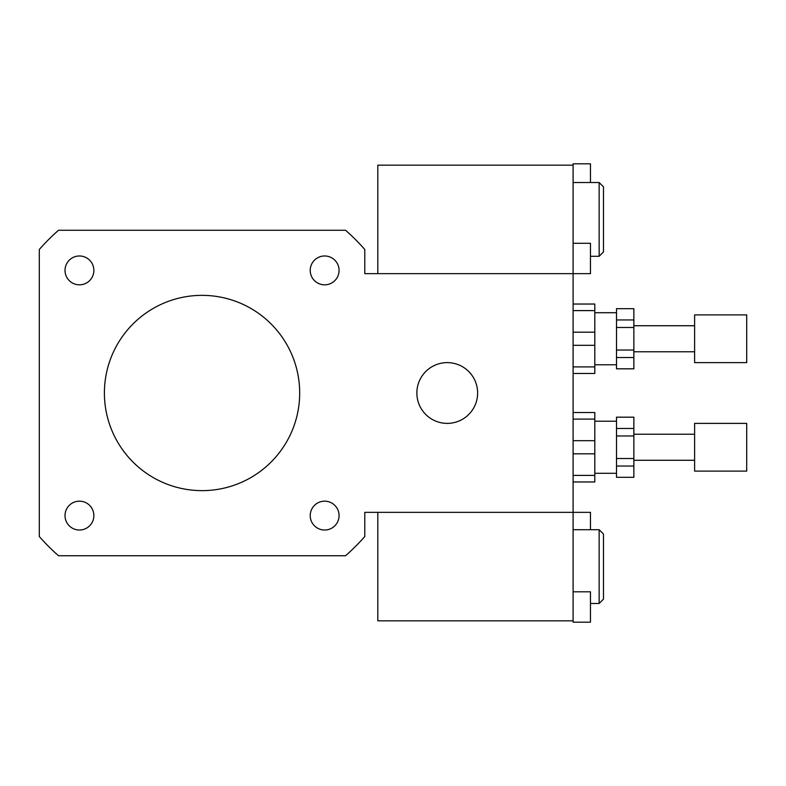 <?xml version="1.0" encoding="UTF-8"?>
<svg xmlns="http://www.w3.org/2000/svg" width="786" height="786" viewBox="0 0 786 786"><rect width="100%" height="100%" fill="white"/><g stroke="black" fill="none" stroke-linecap="round" stroke-linejoin="round"><path stroke-width="1.18" d="M79.445 284.827A14.423 14.423 0 0 1 66.957 263.182A14.423 14.423 0 0 1 91.933 263.182A14.423 14.423 0 0 1 79.445 284.827M310.224 270.394A14.423 14.423 0 0 1 331.859 257.906A14.423 14.423 0 0 1 331.859 282.891A14.423 14.423 0 0 1 310.224 270.394M324.647 501.173A14.423 14.423 0 0 1 337.135 522.818A14.423 14.423 0 0 1 312.16 522.818A14.423 14.423 0 0 1 324.647 501.173M93.868 515.606A14.423 14.423 0 0 1 72.233 528.094A14.423 14.423 0 0 1 72.233 503.109A14.423 14.423 0 0 1 93.868 515.606M416.865 393A30.379 30.379 0 0 1 462.433 366.689A30.379 30.379 0 0 1 462.433 419.311A30.379 30.379 0 0 1 416.865 393M573.102 591.799L590.463 591.799L590.463 622.178L573.102 622.178L573.102 512.344L364.792 512.344L364.792 536.524A216.995 216.995 0 0 1 345.575 555.741L58.518 555.741A216.995 216.995 0 0 1 39.3 536.524L39.3 249.476A216.995 216.995 0 0 1 58.518 230.259L345.575 230.259A216.995 216.995 0 0 1 364.792 249.476L364.792 273.656L573.102 273.656L573.102 163.822L590.463 163.822L590.463 182.519M573.102 620.842L377.811 620.842L377.811 512.344L573.102 512.344L573.102 273.656L590.463 273.656L590.463 243.277L573.102 243.277M104.4 393A97.651 97.651 0 0 1 250.872 308.436A97.651 97.651 0 0 1 250.872 477.564A97.651 97.651 0 0 1 104.4 393M599.148 182.519L599.148 256.295L603.481 251.952L603.481 186.852L599.148 182.519L573.102 182.519M377.811 273.656L377.811 165.158L573.102 165.158M590.463 529.705L590.463 512.344L573.102 512.344M599.148 529.705L599.148 603.481L603.481 599.148L603.481 534.048L599.148 529.705L573.102 529.705M616.499 350.025L616.499 327.477L633.86 327.477L633.86 350.025L616.499 350.025L616.499 357.542L633.86 357.542L633.86 368.821L616.499 368.821L616.499 357.542M616.499 319.961L616.499 308.682L633.86 308.682L633.86 319.961L616.499 319.961L616.499 327.477M633.86 368.821L616.499 368.821M616.499 308.682L633.86 308.682M633.86 327.477L633.86 319.961M633.86 357.542L633.86 350.025M573.102 310.598L594.806 310.598L594.806 304.035L573.102 304.035M573.102 345.319L594.806 345.319L594.806 366.905L573.102 366.905M573.102 373.468L594.806 373.468L594.806 366.905M594.806 310.598L594.806 332.183L573.102 332.183M594.806 345.319L594.806 332.183M746.7 362.621L746.7 314.881L694.618 314.881L694.618 362.621L746.7 362.621M694.618 351.774L633.86 351.774M616.499 364.792L594.806 364.792M616.499 458.523L616.499 435.975L633.86 435.975L633.86 458.523L616.499 458.523L616.499 466.039L633.86 466.039L633.86 477.318L616.499 477.318L616.499 466.039M616.499 428.458L616.499 417.179L633.86 417.179L633.86 428.458L616.499 428.458L616.499 435.975M633.86 477.318L616.499 477.318M616.499 417.179L633.86 417.179M633.86 435.975L633.86 428.458M633.86 466.039L633.86 458.523M573.102 419.095L594.806 419.095L594.806 412.532L573.102 412.532M573.102 453.817L594.806 453.817L594.806 475.402L573.102 475.402M573.102 481.965L594.806 481.965L594.806 475.402M594.806 419.095L594.806 440.681L573.102 440.681M594.806 453.817L594.806 440.681M746.7 471.119L746.7 423.379L694.618 423.379L694.618 471.119L746.7 471.119M694.618 460.272L633.86 460.272M616.499 473.29L594.806 473.29M599.148 256.295L590.463 256.295M599.148 603.481L590.463 603.481M694.618 325.728L633.86 325.728M616.499 312.71L594.806 312.71M694.618 434.226L633.86 434.226M616.499 421.208L594.806 421.208"/></g></svg>
